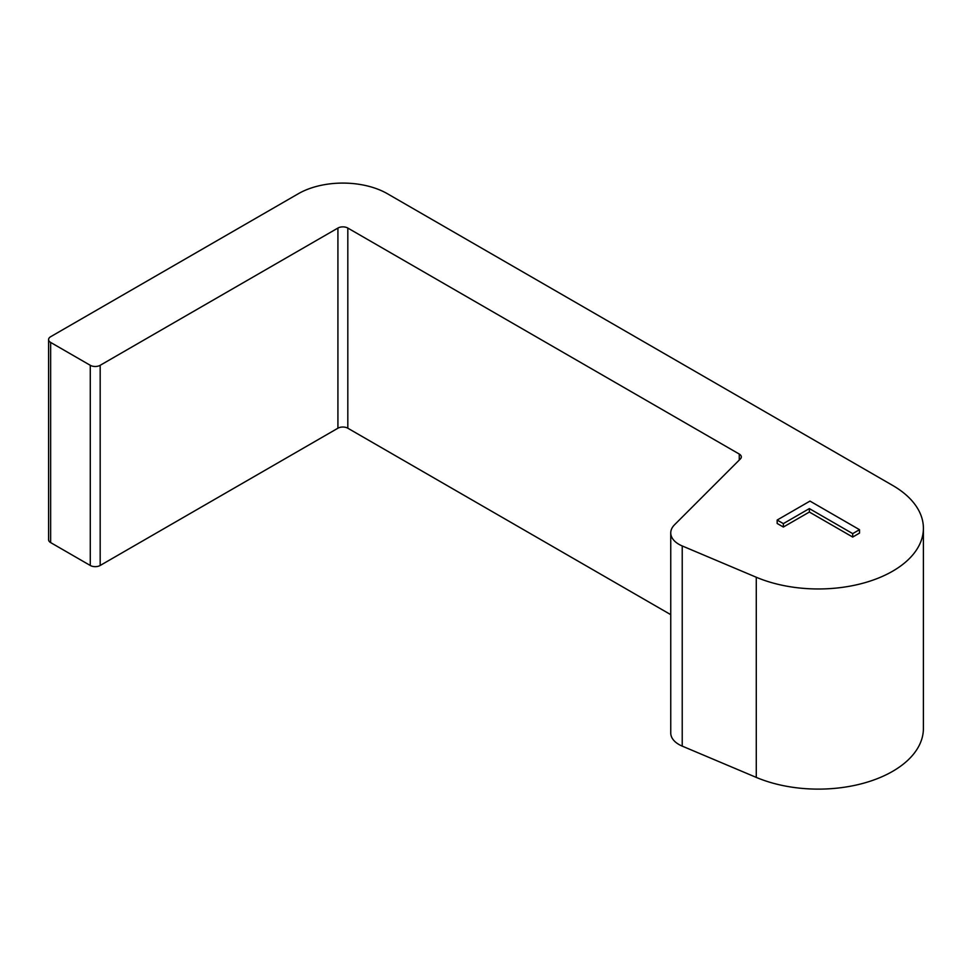 <?xml version="1.0" encoding="UTF-8"?>
<svg xmlns="http://www.w3.org/2000/svg" width="972" height="972" viewBox="0 0 972 972"><rect width="100%" height="100%" fill="white"/><g stroke="black" fill="none" stroke-linecap="round" stroke-linejoin="round"><path stroke-width="1.46" d="M756.277 777.406L682.223 746.119A28.018 16.172 180 0 1 670.753 733.058L670.753 532.899A28.018 16.172 0 0 0 682.223 545.948L756.277 577.247L756.277 777.406A105.061 60.653 180 0 0 865.87 782.557A105.061 60.653 180 0 0 923.4 728.465L923.4 528.294A105.061 60.653 180 0 1 865.87 582.398A105.061 60.653 180 0 1 756.277 577.247M670.753 532.899A28.018 16.172 0 0 1 674.507 524.807L740.385 458.93A6.998 4.046 0 0 0 741.32 456.913A6.998 4.046 0 0 0 739.267 454.058L347.818 228.055A6.998 4.046 0 0 0 337.916 228.055L100.177 365.302A6.998 4.046 180 0 1 90.275 365.302L50.653 342.436L50.653 542.595A6.998 4.046 180 0 1 48.6 539.739L48.6 339.568A6.998 4.046 180 0 1 50.653 336.713L298.295 193.744A63.034 36.389 180 0 1 387.439 193.744L892.624 485.405A105.061 60.653 180 0 1 923.4 528.294M50.653 542.595L90.275 565.473A6.998 4.046 180 0 0 100.177 565.473L337.916 428.215A6.998 4.046 0 0 1 347.818 428.215L670.753 614.656M50.653 342.436A6.998 4.046 180 0 1 48.6 339.568M783.359 527.043L809.36 512.037L852.699 537.054L859.503 533.118L859.503 529.691L809.98 501.09L777.163 520.044L777.163 523.471L783.359 527.043L783.359 523.616L809.36 508.599L809.36 512.037M777.163 520.044L783.359 523.616M809.36 508.599L852.699 533.628L852.699 537.054M852.699 533.628L859.503 529.691M682.223 746.119L682.223 545.948M739.267 454.058L739.267 460.048M347.818 228.055L347.818 428.215M337.916 228.055L337.916 428.215M100.177 365.302L100.177 565.473M90.275 365.302L90.275 565.473"/></g></svg>
